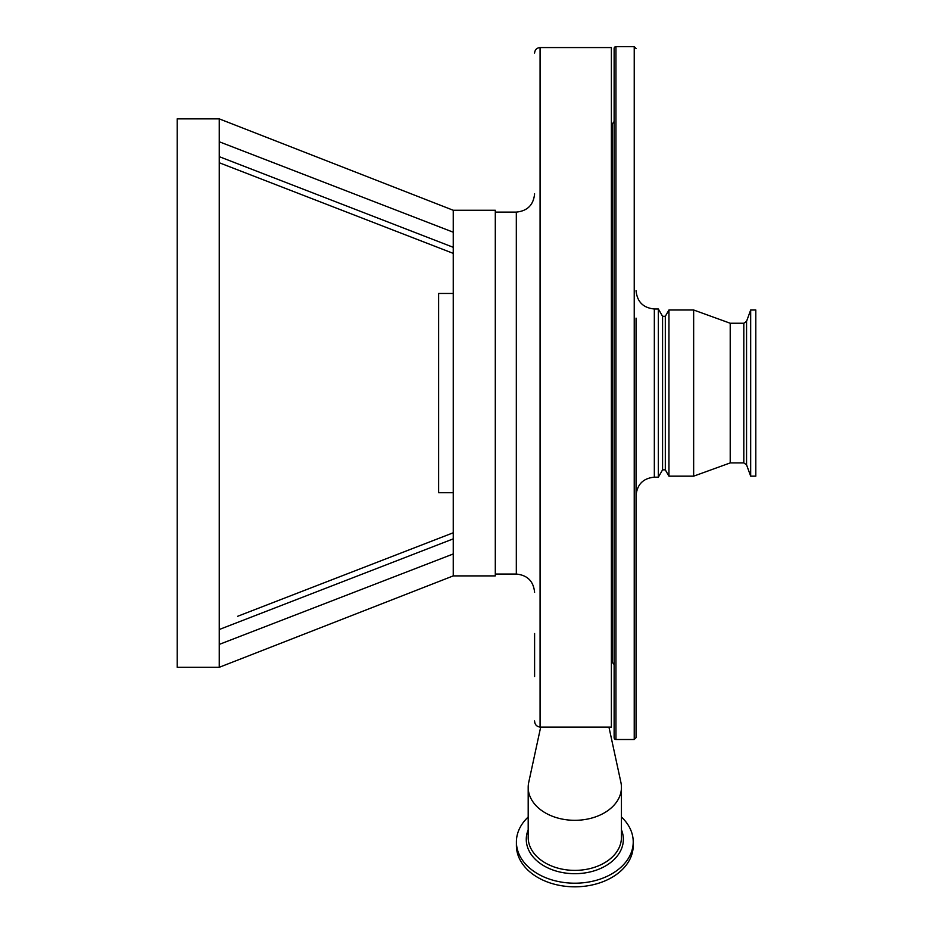 <?xml version="1.0" encoding="UTF-8"?>
<svg xmlns="http://www.w3.org/2000/svg" width="933" height="933" viewBox="0 0 933 933"><rect width="100%" height="100%" fill="white"/><g stroke="black" fill="none" stroke-linecap="round" stroke-linejoin="round"><path stroke-width="1.4" d="M453.251 517.22L453.251 520.136M453.251 525.792L453.251 532.778L237.647 616.281M219.243 141.758L219.243 118.864L453.251 210.263L453.251 232.212L453.251 210.263L495.295 210.263L495.295 575.894L453.251 575.894L453.251 232.212L219.243 141.758L219.243 667.305L453.251 575.894M219.243 118.864L177.2 118.864L177.2 667.305L219.243 667.305L219.243 644.411L453.251 553.957M219.243 514.654L219.243 527.122M219.243 590.286L219.243 598.589M453.251 492.717L438.627 492.717L438.627 293.452L453.251 293.452M611.383 727.099L611.383 47.56L540.079 47.56L540.079 727.099L611.383 727.099M534.597 676.6L534.597 633.519M540.685 727.099L528.731 782.367A46.615 32.958 0 0 0 528.195 787.347A46.615 32.958 0 0 0 555.695 817.413A46.615 32.958 0 0 0 605.75 812.013A46.615 32.958 0 0 0 621.436 787.347A46.615 32.958 0 0 0 620.9 782.367L608.946 727.099M528.195 817.016A58.406 41.297 0 0 0 516.404 841.904A58.406 41.297 0 0 0 550.867 879.574A58.406 41.297 0 0 0 613.576 872.798A58.406 41.297 0 0 0 633.227 841.904A58.406 41.297 0 0 0 621.436 817.016M516.404 841.904L516.404 845.52A58.406 41.297 0 0 0 550.867 883.189A58.406 41.297 0 0 0 613.576 876.414A58.406 41.297 0 0 0 633.227 845.52L633.227 841.904M219.243 263.911L219.243 271.515M219.243 162.307L219.243 156.651L453.251 247.303L453.251 252.726M453.251 538.866L219.243 629.518L219.243 623.862M453.251 511.669L453.251 515.564M540.079 727.099C536.58 726.539 534.749 724.498 534.597 720.976M611.383 634.941A4.572 4.572 0 0 1 611.558 636.224M611.383 151.216A4.572 4.572 0 0 0 611.558 149.945M665.311 469.859L668.949 476.168L668.949 309.989L665.311 316.299L665.311 469.859L662.57 469.859L662.57 316.299L658.348 308.986L654.336 308.986C643.234 307.902 637.146 301.814 636.061 290.711M662.57 469.859L658.348 477.171L658.348 308.986M636.061 318.13L636.061 737.688L634.23 739.507L634.23 46.65L615.955 46.65L615.955 739.507A1.831 1.831 0 0 1 614.124 737.688L614.124 48.481A1.831 1.831 0 0 1 615.955 46.65M636.061 694.723L636.061 722.142M612.2 468.039L612.2 662.733A2.741 2.741 0 0 1 614.124 665.346L614.124 150.749M614.124 665.346L614.124 737.688M612.2 318.13L612.2 123.436A0.91 0.91 0 0 0 611.558 124.299L611.558 661.859A0.91 0.91 0 0 0 612.2 662.733L612.2 123.436A2.741 2.741 0 0 0 614.124 120.812L614.124 125.162M750.68 476.168L755.8 476.168L755.8 309.989L750.68 309.989L750.68 476.168L746.563 464.844L746.563 321.325L750.68 309.989M746.563 464.844L743.811 462.92L730.212 462.92L730.212 323.25L693.651 309.989L668.949 309.989M730.212 462.92L693.651 476.168L693.651 309.989M614.124 48.481L614.124 120.812M614.124 477.731L614.124 503.33M636.061 476.821L636.061 393.085M495.295 574.063L516.322 574.063L516.322 212.094C527.425 211.01 533.513 204.922 534.597 193.819M528.195 787.347L528.195 837.414A46.615 32.958 0 0 0 555.695 867.48A46.615 32.958 0 0 0 605.75 862.08A46.615 32.958 0 0 0 621.436 837.414L621.436 787.347M528.195 829.799A48.539 34.323 0 0 0 548.872 868.378A48.539 34.323 0 0 0 607.033 865.043A48.539 34.323 0 0 0 621.436 829.799M658.348 477.171L654.336 477.171L654.336 308.986M743.811 462.92L743.811 323.25L730.212 323.25M540.079 47.56C536.755 47.886 534.924 49.717 534.597 53.053M453.251 253.379L219.243 162.739L453.251 253.379M516.322 574.063C527.425 575.148 533.513 581.247 534.597 592.35M516.322 212.094L495.295 212.094M634.23 739.507L615.955 739.507M665.311 316.299L662.57 316.299M634.23 46.65L636.061 48.481M654.336 477.171C643.234 478.256 637.146 484.355 636.061 495.458M693.651 476.168L668.949 476.168M746.563 321.325L743.811 323.25"/></g></svg>
